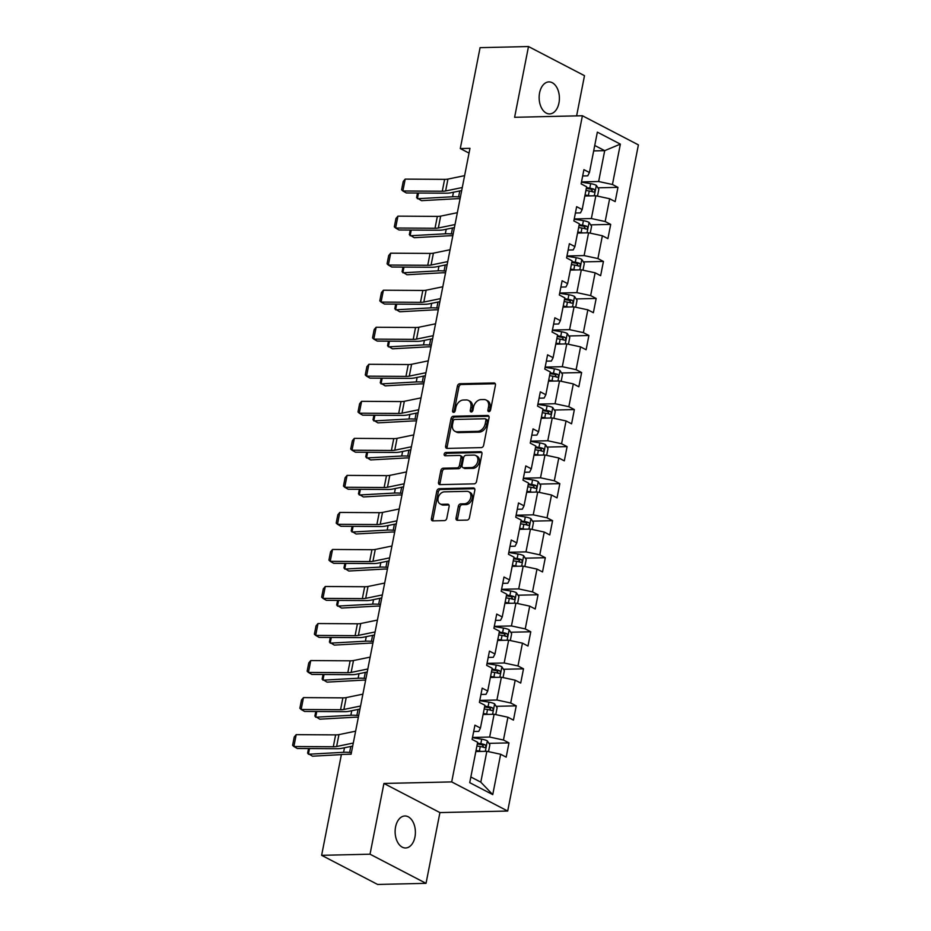 <?xml version="1.0" encoding="UTF-8"?>
<svg xmlns="http://www.w3.org/2000/svg" width="931" height="931" viewBox="0 0 931 931"><rect width="100%" height="100%" fill="white"/><g stroke="black" fill="none" stroke-linecap="round" stroke-linejoin="round"><path stroke-width="1.4" d="M488.915 411.653A1.722 1.257 -62.5 0 0 490.567 410.001L495.432 385.236A2.456 1.792 -62.5 0 0 494.664 383.106A2.456 1.792 -62.5 0 0 493.989 382.955L459.774 383.735A2.456 1.792 -62.5 0 0 457.412 386.109L452.559 410.862A1.722 1.257 -62.5 0 0 455.212 410.804L455.841 407.603A7.855 5.749 -62.5 0 1 463.394 400.004L466.245 399.934A7.855 5.749 -62.5 0 1 468.409 400.423A7.855 5.749 -62.5 0 1 470.865 407.254L470.236 410.466A1.722 1.257 -62.5 0 0 472.89 410.396L473.518 407.196A7.855 5.749 -62.5 0 1 481.071 399.597L483.922 399.539A7.855 5.749 -62.5 0 1 486.087 400.016A7.855 5.749 -62.5 0 1 488.542 406.847L487.914 410.059A1.722 1.257 -62.5 0 0 488.915 411.653M414.947 837.016A16.013 10.136 88.7 0 0 404.892 815.975A16.013 10.136 88.7 0 0 395.57 826.937A16.013 10.136 88.7 0 0 405.625 847.978A16.013 10.136 88.7 0 0 414.947 837.016M558.961 102.957A16.013 10.136 88.7 0 0 548.906 81.905A16.013 10.136 88.7 0 0 539.584 92.879A16.013 10.136 88.7 0 0 549.639 113.919A16.013 10.136 88.7 0 0 558.961 102.957M456.039 518.02A2.456 1.792 -62.5 0 0 456.807 520.161A2.456 1.792 -62.5 0 0 457.482 520.313L467.083 520.092A2.456 1.792 -62.5 0 0 469.433 517.717L474.833 490.218A2.456 1.792 -62.5 0 0 474.065 488.077A2.456 1.792 -62.5 0 0 473.39 487.925L439.176 488.717A2.456 1.792 -62.5 0 0 436.814 491.091L431.425 518.59A2.456 1.792 -62.5 0 0 432.182 520.72A2.456 1.792 -62.5 0 0 432.868 520.871L444.459 520.604A2.456 1.792 -62.5 0 0 446.822 518.23L449.126 506.464A2.456 1.792 -62.5 0 0 448.358 504.334A2.456 1.792 -62.5 0 0 447.683 504.183L441.934 504.311A6.564 4.806 -62.5 0 1 440.119 503.904A6.564 4.806 -62.5 0 1 438.396 497.003A6.564 4.806 -62.5 0 1 444.378 491.847L466.908 491.324A6.564 4.806 -62.5 0 1 468.712 491.731A6.564 4.806 -62.5 0 1 470.446 498.632A6.564 4.806 -62.5 0 1 464.453 503.799L460.705 503.88A2.456 1.792 -62.5 0 0 458.343 506.255L456.039 518.02L457.552 518.811A2.456 1.792 -62.5 0 0 457.703 520.301M383.921 783.46L370.038 854.204L321.626 855.321L377.625 884.45L426.037 883.344L439.921 812.588L507.698 811.041L451.698 781.912L383.921 783.46L439.921 812.588M576.615 115.875L584.493 75.679L528.494 46.55L514.61 117.294L582.399 115.747L451.698 781.912M528.494 46.55L480.082 47.656L460.286 148.553L469.026 153.103M321.626 855.321L341.421 754.424L351.103 754.203L469.969 148.332L460.286 148.553M481.292 447.613A2.456 1.792 -62.5 0 0 483.655 445.239L489.054 417.74A2.456 1.792 -62.5 0 0 488.286 415.61A2.456 1.792 -62.5 0 0 487.611 415.459L453.397 416.238A2.456 1.792 -62.5 0 0 451.035 418.613L445.635 446.112A2.456 1.792 -62.5 0 0 446.403 448.253A2.456 1.792 -62.5 0 0 447.078 448.405L481.292 447.613M481.944 453.979L476.544 481.478A2.456 1.792 -62.5 0 1 474.193 483.852L439.967 484.632A2.456 1.792 -62.5 0 1 439.292 484.481A2.456 1.792 -62.5 0 1 438.524 482.351L440.84 470.586A2.456 1.792 -62.5 0 1 443.191 468.212L457.074 467.886A2.456 1.792 -62.5 0 0 459.425 465.512L460.961 457.715A2.456 1.792 -62.5 0 0 460.193 455.573A2.456 1.792 -62.5 0 0 459.518 455.422L445.076 455.748A1.722 1.257 -62.5 0 1 445.716 452.489L480.501 451.698A2.456 1.792 -62.5 0 1 481.176 451.849A2.456 1.792 -62.5 0 1 481.944 453.979M507.698 811.041L638.398 144.875L582.399 115.747M508.978 742.891L503.45 740.017L507.919 717.231L513.447 720.105L516.24 705.861L510.712 702.986L515.192 680.189L520.708 683.063L523.513 668.819L517.985 665.944L522.454 643.158L527.982 646.033L530.775 631.788L525.247 628.914L529.716 606.128L535.244 609.002L538.037 594.758L532.52 591.883L536.989 569.085L542.517 571.96L545.31 557.716L539.782 554.841L544.251 532.055L549.779 534.929L552.572 520.685L547.044 517.811L551.524 495.013L557.041 497.887L559.834 483.643L554.317 480.768L558.786 457.982L564.314 460.857L567.107 446.612L561.579 443.738L566.048 420.94L571.576 423.814L574.369 409.57L568.841 406.696L573.321 383.909L578.838 386.784L581.631 372.54L576.114 369.665L580.583 346.879L586.111 349.753L588.904 335.509L583.376 332.635L587.845 309.837L593.373 312.711L596.166 298.467L590.65 295.593L595.118 272.806L600.635 275.681L603.439 261.436L597.911 258.562L602.38 235.764L607.908 238.639L610.701 224.394L605.173 221.52L609.642 198.734L615.17 201.608L617.963 187.364L612.447 184.489L620.36 144.13L597.353 132.155L589.439 172.526L583.912 169.651L581.119 183.896L586.646 186.77L582.166 209.556L576.65 206.682L573.857 220.926L579.373 223.801L574.904 246.587L569.376 243.713L566.583 257.957L572.111 260.831L567.642 283.629L562.115 280.755L559.322 294.999L564.838 297.873L560.369 320.66L554.853 317.785L552.048 332.03L557.576 334.904L553.107 357.702L547.579 354.827L544.786 369.072L550.314 371.946L545.845 394.732L540.317 391.858L537.524 406.102L543.041 408.977L538.572 431.763L533.044 428.9L530.251 443.144L535.779 446.019L531.31 468.805L525.782 465.931L522.989 480.175L528.517 483.049L524.037 505.836L518.52 502.961L515.727 517.205L521.244 520.08L516.775 542.878L511.247 540.003L508.454 554.248L513.982 557.122L509.513 579.908L503.985 577.034L501.192 591.278L506.72 594.153L502.24 616.95L496.723 614.076L493.919 628.32L499.447 631.195L494.978 653.981L489.45 651.106L486.657 665.351L492.185 668.225L487.716 691.011L482.188 688.149L479.395 702.393L484.911 705.256L480.443 728.054L474.926 725.179L472.122 739.423L477.65 742.298L469.736 782.657L492.743 794.62L500.657 754.261L506.185 757.136L508.978 742.891L488.926 743.357M483.108 714.508L494.117 714.252L489.648 737.049L472.517 737.445M473.681 731.498L478.755 731.382L480.443 728.054M489.648 737.049L503.45 740.017M494.117 714.252L507.919 717.231M490.369 677.477L501.39 677.221L496.921 700.007L479.779 700.403M480.943 694.456L486.017 694.34L487.716 691.011M496.921 700.007L510.712 702.986M501.39 677.221L515.192 680.189M497.631 640.435L508.652 640.191L504.183 662.977L487.053 663.372M488.216 657.426L493.29 657.309L494.978 653.981M504.183 662.977L517.985 665.944M508.652 640.191L522.454 643.158M504.905 603.404L515.925 603.148L511.445 625.946L494.314 626.33M495.478 620.383L500.552 620.279L502.24 616.95M511.445 625.946L525.247 628.914M515.925 603.148L529.716 606.128M512.166 566.362L523.187 566.118L518.718 588.904L501.576 589.3M502.74 583.353L507.814 583.237L509.513 579.908M518.718 588.904L532.52 591.883M523.187 566.118L536.989 569.085M519.428 529.332L530.449 529.076L525.98 551.874L508.85 552.269M510.013 546.322L515.087 546.206L516.775 542.878M525.98 551.874L539.782 554.841M530.449 529.076L544.251 532.055M526.702 492.301L537.722 492.045L533.242 514.831L516.111 515.227M517.275 509.28L522.349 509.164L524.037 505.836M533.242 514.831L547.044 517.811M537.722 492.045L551.524 495.013M533.963 455.259L544.984 455.015L540.515 477.801L523.373 478.197M524.549 472.25L529.611 472.133L531.31 468.805M540.515 477.801L554.317 480.768M544.984 455.015L558.786 457.982M541.225 418.228L552.246 417.972L547.777 440.759L530.647 441.154M531.81 435.208L536.884 435.091L538.572 431.763M547.777 440.759L561.579 443.738M552.246 417.972L566.048 420.94M548.499 381.186L559.519 380.942L555.051 403.728L537.909 404.124M539.072 398.177L544.146 398.061L545.845 394.732M555.051 403.728L568.841 406.696M559.519 380.942L573.321 383.909M555.76 344.156L566.781 343.9L562.312 366.698L545.17 367.082M546.346 361.147L551.408 361.03L553.107 357.702M562.312 366.698L576.114 369.665M566.781 343.9L580.583 346.879M563.034 307.114L574.055 306.869L569.574 329.655L552.444 330.051M553.608 324.104L558.681 323.988L560.369 320.66M569.574 329.655L583.376 332.635M574.055 306.869L587.845 309.837M570.296 270.083L581.316 269.827L576.848 292.625L559.706 293.021M560.869 287.074L565.943 286.957L567.642 283.629M576.848 292.625L590.65 295.593M581.316 269.827L595.118 272.806M577.557 233.053L588.578 232.797L584.109 255.583L566.979 255.978M568.143 250.032L573.217 249.915L574.904 246.587M584.109 255.583L597.911 258.562M588.578 232.797L602.38 235.764M584.831 196.01L595.852 195.766L591.371 218.552L574.241 218.948M575.405 213.001L580.479 212.885L582.166 209.556M591.371 218.552L605.173 221.52M595.852 195.766L609.642 198.734M593.675 150.903L604.696 150.647L598.645 181.522L581.503 181.906M582.678 175.959L587.74 175.843L589.439 172.526M598.645 181.522L612.447 184.489M594.746 145.48L604.696 150.647L620.36 144.13M370.038 854.204L426.037 883.344M470.842 776.978L480.803 782.156L486.855 751.294L475.834 751.55M480.803 782.156L492.743 794.62M486.855 751.294L500.657 754.261M597.923 187.818L617.963 187.364M590.65 224.86L610.701 224.394M583.388 261.89L603.439 261.436M576.126 298.932L596.166 298.467M568.853 335.963L588.904 335.509M561.591 372.994L581.631 372.54M554.317 410.036L574.369 409.57M547.056 447.066L567.107 446.612M539.794 484.108L559.834 483.643M532.52 521.139L552.572 520.685M525.259 558.181L545.31 557.716M517.997 595.212L538.037 594.758M510.723 632.242L530.775 631.788M503.462 669.284L523.513 668.819M496.2 706.315L516.24 705.861M489.415 411.537A1.722 1.257 -62.5 0 1 489.427 410.839L490.055 407.638A7.855 5.749 -62.5 0 0 487.6 400.807L486.087 400.016M468.409 400.423L469.922 401.214A7.855 5.749 -62.5 0 1 472.378 408.046L471.749 411.246A1.722 1.257 -62.5 0 0 471.738 411.944M495.269 383.747L461.287 384.526A2.456 1.792 -62.5 0 0 458.925 386.9L454.072 411.653A1.722 1.257 -62.5 0 0 454.06 412.352M488.891 416.25L454.91 417.03A2.456 1.792 -62.5 0 0 452.547 419.404L447.148 446.903A2.456 1.792 -62.5 0 0 447.311 448.393M485.889 420.37A1.722 1.257 -62.5 0 0 484.876 418.764L454.84 419.45A1.722 1.257 -62.5 0 0 453.188 421.115L452.524 424.501A7.855 5.749 -62.5 0 0 454.98 431.332A7.855 5.749 -62.5 0 0 457.144 431.809L477.673 431.344A7.855 5.749 -62.5 0 0 485.226 423.745L485.889 420.37L487.402 421.161A1.722 1.257 -62.5 0 0 486.866 419.66L485.354 418.869M454.98 431.332L456.504 432.112A7.855 5.749 -62.5 0 0 458.657 432.601L457.144 431.809M487.402 421.161L486.738 424.536A7.855 5.749 -62.5 0 1 479.186 432.135L458.657 432.601M460.193 455.573L461.706 456.365A2.456 1.792 -62.5 0 1 462.474 458.494L460.95 466.303A2.456 1.792 -62.5 0 1 458.587 468.677L444.704 468.991A2.456 1.792 -62.5 0 0 442.353 471.365L440.037 483.131A2.456 1.792 -62.5 0 0 440.2 484.632M481.793 452.489L447.229 453.281A1.722 1.257 -62.5 0 0 445.588 455.736M471.47 467.56A6.564 4.806 -62.5 0 0 477.452 462.393A6.564 4.806 -62.5 0 0 475.729 455.503A6.564 4.806 -62.5 0 0 473.914 455.096L465.977 455.271A2.456 1.792 -62.5 0 0 463.626 457.645L462.09 465.453A2.456 1.792 -62.5 0 0 462.858 467.595A2.456 1.792 -62.5 0 0 463.533 467.746L471.47 467.56L472.983 468.351A6.564 4.806 -62.5 0 0 478.965 463.184A6.564 4.806 -62.5 0 0 477.242 456.283L475.729 455.503M462.858 467.595L464.371 468.374A2.456 1.792 -62.5 0 0 465.046 468.526L463.533 467.746M472.983 468.351L465.046 468.526M468.712 491.731L470.225 492.522A6.564 4.806 -62.5 0 1 471.959 499.412A6.564 4.806 -62.5 0 1 465.966 504.579L462.218 504.672A2.456 1.792 -62.5 0 0 459.856 507.046L457.552 518.811M440.119 503.904L441.631 504.695A6.564 4.806 -62.5 0 0 443.447 505.102L441.934 504.311M448.975 504.974L443.447 505.102M474.682 488.717L440.689 489.497A2.456 1.792 -62.5 0 0 438.326 491.871L432.938 519.37A2.456 1.792 -62.5 0 0 433.09 520.871M597.493 196.115L598.842 189.249L596.282 185.304A6.633 1.687 -168.9 0 0 590.685 183.651L581.456 182.162M590.219 195.894A6.633 1.687 -168.9 0 0 588.357 195.522L585.029 194.986M418.496 193.031L417.379 198.722L452.582 196.767A18.76 4.771 11.1 0 1 458.599 196.906L460.403 197.069M417.507 193.02L416.599 197.651L421.51 200.677L456.702 198.722A12.51 3.177 -168.9 0 1 460.077 198.769M586.018 195.987L584.866 195.801M585.913 190.471L589.242 191.006A6.633 1.687 11.1 0 1 593.466 192.077C595.13 191.728 595.316 190.774 594.025 189.226A6.633 1.687 -168.9 0 0 589.8 188.155L586.472 187.62M586.309 188.446L590.068 189.051A3.375 0.861 11.1 0 1 591.243 189.284L592.372 191.053M462.276 187.527L445.612 190.96A12.51 3.177 11.1 0 1 442.283 191.227L402.867 190.983L406.3 192.95L445.705 193.194A18.76 4.771 -168.9 0 0 450.697 192.798L461.683 190.541M464.604 175.656L447.939 179.089A12.51 3.177 11.1 0 1 444.611 179.357L405.206 179.113L402.867 190.983L401.598 189.773L403.228 181.464L405.206 179.113M590.231 233.146L591.581 226.28L589.02 222.334A6.633 1.687 -168.9 0 0 583.423 220.682L574.194 219.192M582.957 232.925A6.633 1.687 -168.9 0 0 581.095 232.552L577.767 232.017M411.234 230.062L410.117 235.752L445.309 233.797A18.76 4.771 11.1 0 1 451.337 233.949L453.141 234.1M410.245 230.05L409.337 234.693L414.237 237.708L449.44 235.752A12.51 3.177 -168.9 0 1 452.803 235.799M578.756 233.018L577.604 232.831M578.651 227.501L581.98 228.048A6.633 1.687 11.1 0 1 586.204 229.107C587.868 228.758 588.055 227.816 586.763 226.256A6.633 1.687 -168.9 0 0 582.538 225.197L579.21 224.662M579.047 225.477L582.806 226.082A3.375 0.861 11.1 0 1 583.97 226.326L585.099 228.083M582.969 270.188L584.319 263.322L581.747 259.377A6.633 1.687 -168.9 0 0 576.161 257.724L566.921 256.234M575.695 269.955A6.633 1.687 -168.9 0 0 573.833 269.594L570.494 269.047M403.973 267.092L402.855 272.795L438.047 270.84A18.76 4.771 11.1 0 1 444.064 270.979L445.879 271.142M402.983 267.092L402.064 271.724L406.975 274.75L442.167 272.795A12.51 3.177 -168.9 0 1 445.542 272.841M571.483 270.06L570.342 269.874M571.378 264.544L574.718 265.079A6.633 1.687 11.1 0 1 578.931 266.15C580.607 265.8 580.793 264.846 579.489 263.298A6.633 1.687 -168.9 0 0 575.277 262.228L571.937 261.692M571.785 262.507L575.533 263.112A3.375 0.861 11.1 0 1 576.708 263.357L577.837 265.126M455.015 224.557L438.338 227.99A12.51 3.177 11.1 0 1 435.021 228.258L395.605 228.014L399.027 229.992L438.443 230.225A18.76 4.771 -168.9 0 0 443.424 229.829L454.421 227.571M457.342 212.687L440.666 216.12A12.51 3.177 11.1 0 1 437.349 216.388L397.933 216.143L395.605 228.014L394.325 226.815L395.954 218.506L397.933 216.143M447.741 261.599L431.076 265.032A12.51 3.177 11.1 0 1 427.748 265.288L388.343 265.056L391.765 267.022L431.181 267.267A18.76 4.771 -168.9 0 0 436.162 266.871L447.159 264.602M450.08 249.729L433.404 253.162A12.51 3.177 11.1 0 1 430.075 253.418L390.671 253.185L388.343 265.056L387.063 263.845L388.692 255.536L390.671 253.185M575.695 307.218L577.045 300.352L574.485 296.407A6.633 1.687 -168.9 0 0 568.888 294.755L559.659 293.265M568.422 306.997A6.633 1.687 -168.9 0 0 566.56 306.625L563.232 306.09M396.699 304.134L395.582 309.825L430.785 307.87A18.76 4.771 11.1 0 1 436.802 308.021L438.606 308.173M395.71 304.123L394.802 308.766L399.713 311.78L434.905 309.825A12.51 3.177 -168.9 0 1 438.28 309.872M564.221 307.09L563.069 306.904M564.116 301.574L567.445 302.11A6.633 1.687 11.1 0 1 571.669 303.18C573.333 302.831 573.519 301.877 572.228 300.329A6.633 1.687 -168.9 0 0 568.003 299.27L564.675 298.723M564.512 299.549L568.271 300.154A3.375 0.861 11.1 0 1 569.435 300.399L570.563 302.156M568.434 344.261L569.784 337.394L567.223 333.438A6.633 1.687 -168.9 0 0 561.626 331.785L552.397 330.307M561.16 344.028A6.633 1.687 -168.9 0 0 559.298 343.655L555.97 343.12M389.437 341.165L388.32 346.856L423.512 344.912A18.76 4.771 11.1 0 1 429.54 345.052L431.344 345.203M388.448 341.165L387.54 345.797L392.44 348.811L427.643 346.867A12.51 3.177 -168.9 0 1 431.006 346.914M556.959 344.133L555.807 343.946M556.854 338.616L560.183 339.152A6.633 1.687 11.1 0 1 564.407 340.222C566.071 339.873 566.257 338.919 564.966 337.371A6.633 1.687 -168.9 0 0 560.741 336.3L557.413 335.765M557.25 336.58L561.009 337.185A3.375 0.861 11.1 0 1 562.173 337.429L563.302 339.198M561.172 381.291L562.51 374.425L559.95 370.48A6.633 1.687 -168.9 0 0 554.364 368.827L545.124 367.338M553.898 381.07A6.633 1.687 -168.9 0 0 552.025 380.698L548.696 380.162M382.175 378.207L381.058 383.898L416.25 381.943A18.76 4.771 11.1 0 1 422.267 382.094L424.07 382.245M381.186 378.195L380.267 382.839L385.178 385.853L420.37 383.898A12.51 3.177 -168.9 0 1 423.745 383.944M549.686 381.163L548.534 380.977M549.581 375.647L552.921 376.182A6.633 1.687 11.1 0 1 557.134 377.253C558.809 376.904 558.996 375.949 557.692 374.402A6.633 1.687 -168.9 0 0 553.48 373.331L550.14 372.796M549.977 373.622L553.736 374.227A3.375 0.861 11.1 0 1 554.911 374.471L556.04 376.229M440.479 298.63L423.814 302.063A12.51 3.177 11.1 0 1 420.486 302.331L381.07 302.086L384.503 304.053L423.908 304.297A18.76 4.771 -168.9 0 0 428.9 303.902L439.886 301.644M442.807 286.76L426.142 290.193A12.51 3.177 11.1 0 1 422.814 290.46L383.397 290.216L381.07 302.086L379.801 300.876L381.431 292.567L383.397 290.216M433.218 335.672L416.541 339.105A12.51 3.177 11.1 0 1 413.224 339.361L373.808 339.117L377.23 341.095L416.646 341.34A18.76 4.771 -168.9 0 0 421.627 340.944L432.624 338.675M435.545 323.802L418.869 327.235A12.51 3.177 11.1 0 1 415.552 327.491L376.136 327.247L373.808 339.117L372.528 337.918L374.157 329.609L376.136 327.247M425.944 372.703L409.279 376.136A12.51 3.177 11.1 0 1 405.951 376.403L366.546 376.159L369.968 378.126L409.372 378.37A18.76 4.771 -168.9 0 0 414.365 377.974L425.362 375.717M428.272 360.832L411.607 364.265A12.51 3.177 11.1 0 1 408.278 364.533L368.874 364.289L366.546 376.159L365.266 374.949L366.895 366.639L368.874 364.289M418.682 409.745L402.006 413.166A12.51 3.177 11.1 0 1 398.689 413.434L359.273 413.189L362.706 415.168L402.111 415.412A18.76 4.771 -168.9 0 0 407.103 415.017L418.089 412.747M421.01 397.874L404.345 401.296A12.51 3.177 11.1 0 1 401.017 401.564L361.6 401.319L359.273 413.189L358.004 411.991L359.634 403.682L361.6 401.319M411.421 446.775L394.744 450.208A12.51 3.177 11.1 0 1 391.416 450.476L352.011 450.232L355.433 452.198L394.849 452.443A18.76 4.771 -168.9 0 0 399.83 452.047L410.827 449.789M413.748 434.905L397.072 438.338A12.51 3.177 11.1 0 1 393.755 438.606L354.339 438.361L352.011 450.232L350.731 449.021L352.36 440.712L354.339 438.361M404.147 483.806L387.482 487.239A12.51 3.177 11.1 0 1 384.154 487.507L344.738 487.262L348.171 489.24L387.575 489.473A18.76 4.771 -168.9 0 0 392.568 489.078L403.554 486.82M406.475 471.936L389.81 475.369A12.51 3.177 11.1 0 1 386.481 475.636L347.077 475.392L344.738 487.262L343.469 486.063L345.098 477.754L347.077 475.392M396.885 520.848L380.209 524.281A12.51 3.177 11.1 0 1 376.892 524.537L337.476 524.304L340.897 526.271L380.314 526.515A18.76 4.771 -168.9 0 0 385.294 526.12L396.292 523.85M399.213 508.978L382.536 512.411A12.51 3.177 11.1 0 1 379.22 512.667L339.803 512.434L337.476 524.304L336.196 523.094L337.837 514.785L339.803 512.434M389.612 557.878L372.947 561.312A12.51 3.177 11.1 0 1 369.619 561.579L330.214 561.335L333.635 563.302L373.052 563.546A18.76 4.771 -168.9 0 0 378.033 563.15L389.03 560.893M391.951 546.008L375.274 549.441A12.51 3.177 11.1 0 1 371.946 549.709L332.542 549.465L330.214 561.335L328.934 560.125L330.563 551.815L332.542 549.465M382.35 594.921L365.685 598.354A12.51 3.177 11.1 0 1 362.357 598.61L322.941 598.365L326.374 600.344L365.778 600.588A18.76 4.771 -168.9 0 0 370.771 600.192L381.757 597.923M384.678 583.05L368.013 586.483A12.51 3.177 11.1 0 1 364.684 586.739L325.28 586.495L322.941 598.365L321.672 597.167L323.301 588.858L325.28 586.495M375.088 631.951L358.412 635.384A12.51 3.177 11.1 0 1 355.095 635.652L315.679 635.408L319.1 637.374L358.516 637.619A18.76 4.771 -168.9 0 0 363.497 637.223L374.495 634.965M377.416 620.081L360.739 623.514A12.51 3.177 11.1 0 1 357.423 623.782L318.006 623.537L315.679 635.408L314.399 634.197L316.028 625.888L318.006 623.537M367.815 668.993L351.15 672.415A12.51 3.177 11.1 0 1 347.822 672.682L308.417 672.438L311.838 674.416L351.255 674.661A18.76 4.771 -168.9 0 0 356.236 674.265L367.233 671.996M370.142 657.123L353.477 660.545A12.51 3.177 11.1 0 1 350.149 660.812L310.745 660.568L308.417 672.438L307.137 671.239L308.766 662.93L310.745 660.568M360.553 706.024L343.888 709.457A12.51 3.177 11.1 0 1 340.56 709.725L301.144 709.48L304.577 711.447L343.981 711.691A18.76 4.771 -168.9 0 0 348.974 711.296L359.96 709.038M362.881 694.154L346.216 697.587A12.51 3.177 11.1 0 1 342.887 697.854L303.471 697.61L301.144 709.48L299.875 708.27L301.504 699.961L303.471 697.61M553.898 418.333L555.248 411.467L552.688 407.51A6.633 1.687 -168.9 0 0 547.091 405.858L537.862 404.368M546.625 418.1A6.633 1.687 -168.9 0 0 544.763 417.728L541.435 417.193M374.902 415.238L373.785 420.928L408.977 418.985A18.76 4.771 11.1 0 1 415.005 419.125L416.809 419.276M373.913 415.238L373.005 419.869L377.916 422.883L413.108 420.94A12.51 3.177 -168.9 0 1 416.471 420.987M542.424 418.194L541.272 418.019M542.319 412.689L545.647 413.224A6.633 1.687 11.1 0 1 549.872 414.283C551.536 413.934 551.722 412.992 550.43 411.444A6.633 1.687 -168.9 0 0 546.206 410.373L542.878 409.838M542.715 410.652L546.474 411.258A3.375 0.861 11.1 0 1 547.637 411.502L548.766 413.259M546.637 455.364L547.987 448.498L545.426 444.553A6.633 1.687 -168.9 0 0 539.829 442.9L530.589 441.41M539.363 455.143A6.633 1.687 -168.9 0 0 537.501 454.77L534.161 454.235M367.64 452.28L366.523 457.971L401.715 456.015A18.76 4.771 11.1 0 1 407.743 456.155L409.547 456.318M366.651 452.268L365.743 456.9L370.643 459.926L405.835 457.971A12.51 3.177 -168.9 0 1 409.209 458.017M535.15 455.236L534.01 455.05M535.057 449.72L538.386 450.255A6.633 1.687 11.1 0 1 542.598 451.326C544.274 450.976 544.46 450.022 543.157 448.474A6.633 1.687 -168.9 0 0 538.944 447.404L535.616 446.868M535.453 447.695L539.2 448.3A3.375 0.861 11.1 0 1 540.376 448.533L541.505 450.301M539.375 492.394L540.713 485.528L538.153 481.583A6.633 1.687 -168.9 0 0 532.555 479.93L523.327 478.441M532.09 492.173A6.633 1.687 -168.9 0 0 530.228 491.801L526.899 491.265M360.367 489.31L359.261 495.001L394.453 493.046A18.76 4.771 11.1 0 1 400.47 493.197L402.273 493.349M359.378 489.299L358.47 493.942L363.381 496.956L398.573 495.001A12.51 3.177 -168.9 0 1 401.948 495.048M527.889 492.266L526.737 492.08M527.784 486.75L531.112 487.297A6.633 1.687 11.1 0 1 535.337 488.356C537.001 488.007 537.187 487.064 535.895 485.505A6.633 1.687 -168.9 0 0 531.671 484.446L528.342 483.911M528.18 484.725L531.938 485.33A3.375 0.861 11.1 0 1 533.114 485.575L534.243 487.332M532.101 529.436L533.451 522.57L530.891 518.625A6.633 1.687 -168.9 0 0 525.293 516.973L516.065 515.483M524.828 529.204A6.633 1.687 -168.9 0 0 522.966 528.843L519.638 528.296M353.105 526.341L351.988 532.043L387.18 530.088A18.76 4.771 11.1 0 1 393.208 530.228L395.012 530.391M352.116 526.341L351.208 530.973L356.108 533.998L391.311 532.043A12.51 3.177 -168.9 0 1 394.674 532.09M520.627 529.308L519.475 529.122M520.522 523.792L523.85 524.328A6.633 1.687 11.1 0 1 528.075 525.398C529.739 525.049 529.925 524.095 528.633 522.547A6.633 1.687 -168.9 0 0 524.409 521.476L521.081 520.941M520.918 521.756L524.677 522.361A3.375 0.861 11.1 0 1 525.84 522.605L526.969 524.374M524.84 566.467L526.19 559.601L523.618 555.656A6.633 1.687 -168.9 0 0 518.032 554.003L508.792 552.514M517.566 566.246A6.633 1.687 -168.9 0 0 515.704 565.873L512.364 565.338M345.843 563.383L344.726 569.074L379.918 567.119A18.76 4.771 11.1 0 1 385.934 567.27L387.75 567.421M344.854 563.371L343.946 568.015L348.846 571.029L384.038 569.074A12.51 3.177 -168.9 0 1 387.412 569.12M513.353 566.339L512.213 566.153M513.249 560.823L516.589 561.358A6.633 1.687 11.1 0 1 520.801 562.429C522.477 562.08 522.663 561.125 521.36 559.578A6.633 1.687 -168.9 0 0 517.147 558.519L513.807 557.972M513.656 558.798L517.403 559.403A3.375 0.861 11.1 0 1 518.579 559.647L519.707 561.405M517.566 603.509L518.916 596.643L516.356 592.686A6.633 1.687 -168.9 0 0 510.758 591.034L501.53 589.556M510.293 603.276A6.633 1.687 -168.9 0 0 508.431 602.904L505.102 602.369M338.57 600.414L337.453 606.104L372.656 604.161A18.76 4.771 11.1 0 1 378.673 604.3L380.476 604.452M337.581 600.414L336.673 605.045L341.584 608.059L376.776 606.116A12.51 3.177 -168.9 0 1 380.151 606.162M506.092 603.381L504.939 603.195M505.987 597.865L509.315 598.4A6.633 1.687 11.1 0 1 513.54 599.459C515.204 599.122 515.39 598.168 514.098 596.62A6.633 1.687 -168.9 0 0 509.874 595.549L506.545 595.014M506.383 595.828L510.141 596.434A3.375 0.861 11.1 0 1 511.317 596.678L512.434 598.447M510.304 640.54L511.654 633.674L509.094 629.728A6.633 1.687 -168.9 0 0 503.496 628.076L494.268 626.586M503.031 640.319A6.633 1.687 -168.9 0 0 501.169 639.946L497.841 639.411M331.308 637.456L330.191 643.146L365.383 641.191A18.76 4.771 11.1 0 1 371.411 641.331L373.215 641.494M330.319 637.444L329.411 642.087L334.31 645.102L369.514 643.146A12.51 3.177 -168.9 0 1 372.877 643.193M498.83 640.412L497.678 640.225M498.725 634.895L502.053 635.431A6.633 1.687 11.1 0 1 506.278 636.501C507.942 636.152 508.128 635.198 506.836 633.65A6.633 1.687 -168.9 0 0 502.612 632.58L499.284 632.044M499.121 632.871L502.88 633.476A3.375 0.861 11.1 0 1 504.043 633.72L505.172 635.477M503.043 677.582L504.381 670.716L501.821 666.759A6.633 1.687 -168.9 0 0 496.235 665.106L486.994 663.617M495.769 677.349A6.633 1.687 -168.9 0 0 493.907 676.977L490.567 676.441M324.046 674.486L322.929 680.177L358.121 678.233A18.76 4.771 11.1 0 1 364.137 678.373L365.953 678.524M323.057 674.486L322.138 679.118L327.049 682.132L362.24 680.189A12.51 3.177 -168.9 0 1 365.615 680.235M491.556 677.442L490.404 677.268M491.452 671.938L494.792 672.473A6.633 1.687 11.1 0 1 499.004 673.532C500.68 673.183 500.866 672.24 499.563 670.692A6.633 1.687 -168.9 0 0 495.35 669.622L492.01 669.086M491.859 669.901L495.606 670.506A3.375 0.861 11.1 0 1 496.782 670.751L497.91 672.508M495.769 714.612L497.119 707.746L494.559 703.801A6.633 1.687 -168.9 0 0 488.961 702.149L479.733 700.659M488.496 714.391A6.633 1.687 -168.9 0 0 486.634 714.019L483.305 713.483M316.773 711.528L315.656 717.219L350.859 715.264A18.76 4.771 11.1 0 1 356.876 715.404L358.679 715.567M315.784 711.517L314.876 716.148L319.787 719.174L354.979 717.219A12.51 3.177 -168.9 0 1 358.342 717.266M484.295 714.484L483.142 714.298M484.19 708.968L487.518 709.503A6.633 1.687 11.1 0 1 491.743 710.574C493.407 710.225 493.593 709.271 492.301 707.723A6.633 1.687 -168.9 0 0 488.077 706.652L484.748 706.117M484.586 706.943L488.344 707.548A3.375 0.861 11.1 0 1 489.508 707.781L490.637 709.55M488.507 751.643L489.857 744.777L487.297 740.832A6.633 1.687 -168.9 0 0 481.699 739.179L472.471 737.689M481.234 751.422A6.633 1.687 -168.9 0 0 479.372 751.049L476.044 750.514M309.511 748.559L308.394 754.25L343.586 752.295A18.76 4.771 11.1 0 1 349.614 752.446L351.418 752.597M308.522 748.547L307.614 753.191L312.513 756.205L341.386 754.61M349.637 754.226A12.51 3.177 -168.9 0 0 347.705 754.25L347.077 754.285M477.033 751.515L475.881 751.329M476.928 745.999L480.256 746.546A6.633 1.687 11.1 0 1 484.469 747.605C486.145 747.256 486.331 746.313 485.028 744.753A6.633 1.687 -168.9 0 0 480.815 743.694L477.487 743.159M477.324 743.974L481.083 744.579A3.375 0.861 11.1 0 1 482.246 744.823L483.375 746.581M353.291 743.054L336.615 746.487A12.51 3.177 11.1 0 1 333.298 746.755L293.882 746.511L297.303 748.489L336.719 748.722A18.76 4.771 -168.9 0 0 341.7 748.326L352.698 746.068M355.619 731.184L338.942 734.617A12.51 3.177 11.1 0 1 335.625 734.885L296.209 734.64L293.882 746.511L292.602 745.312L294.231 737.003L296.209 734.64M490.055 407.638L488.542 406.847M471.749 411.246L470.236 410.466M472.378 408.046L470.865 407.254M454.072 411.653L452.559 410.862M458.925 386.9L457.412 386.109M461.287 384.526L459.774 383.735M495.176 383.572L493.989 382.955M489.427 410.839L487.914 410.059M447.148 446.903L445.635 446.112M452.547 419.404L451.035 418.613M454.91 417.03L453.397 416.238M488.798 416.076L487.611 415.459M479.186 432.135L477.673 431.344M486.738 424.536L485.226 423.745M440.037 483.131L438.524 482.351M442.353 471.365L440.84 470.586M444.704 468.991L443.191 468.212M458.587 468.677L457.074 467.886M460.95 466.303L459.425 465.512M462.474 458.494L460.961 457.715M447.229 453.281L445.716 452.489M481.688 452.315L480.501 451.698M459.856 507.046L458.343 506.255M462.218 504.672L460.705 503.88M465.966 504.579L464.453 503.799M448.87 504.8L447.683 504.183M432.938 519.37L431.425 518.59M438.326 491.871L436.814 491.091M440.689 489.497L439.176 488.717M474.577 488.554L473.39 487.925M594.304 195.801L596.352 185.397M589.8 188.155L590.685 183.651M588.357 195.522L589.242 191.006M453.467 192.228L452.582 196.767M459.774 190.925L458.599 196.906M591.243 189.284L594.025 189.226M445.612 190.96L447.939 179.089M442.283 191.227L444.611 179.357M587.042 232.831L589.079 222.439M582.538 225.197L583.423 220.682M581.095 232.552L581.98 228.048M446.205 229.259L445.309 233.797M452.513 227.967L451.337 233.949M583.97 226.326L586.763 226.256M579.78 269.862L581.817 259.47M575.277 262.228L576.161 257.724M573.833 269.594L574.718 265.079M438.932 266.301L438.047 270.84M445.239 264.998L444.064 270.979M576.708 263.357L579.489 263.298M438.338 227.99L440.666 216.12M435.021 228.258L437.349 216.388M431.076 265.032L433.404 253.162M427.748 265.288L430.075 253.418M572.507 306.904L574.555 296.5M568.003 299.27L568.888 294.755M566.56 306.625L567.445 302.11M431.67 303.331L430.785 307.87M437.977 302.04L436.802 308.021M569.435 300.399L572.228 300.329M565.245 343.935L567.282 333.542M560.741 336.3L561.626 331.785M559.298 343.655L560.183 339.152M424.408 340.374L423.512 344.912M430.704 339.07L429.54 345.052M562.173 337.429L564.966 337.371M557.983 380.977L560.02 370.573M553.48 373.331L554.364 368.827M552.025 380.698L552.921 376.182M417.135 377.404L416.25 381.943M423.442 376.112L422.267 382.094M554.911 374.471L557.692 374.402M423.814 302.063L426.142 290.193M420.486 302.331L422.814 290.46M416.541 339.105L418.869 327.235M413.224 339.361L415.552 327.491M409.279 376.136L411.607 364.265M405.951 376.403L408.278 364.533M402.006 413.166L404.345 401.296M398.689 413.434L401.017 401.564M394.744 450.208L397.072 438.338M391.416 450.476L393.755 438.606M387.482 487.239L389.81 475.369M384.154 487.507L386.481 475.636M380.209 524.281L382.536 512.411M376.892 524.537L379.22 512.667M372.947 561.312L375.274 549.441M369.619 561.579L371.946 549.709M365.685 598.354L368.013 586.483M362.357 598.61L364.684 586.739M358.412 635.384L360.739 623.514M355.095 635.652L357.423 623.782M351.15 672.415L353.477 660.545M347.822 672.682L350.149 660.812M343.888 709.457L346.216 697.587M340.56 709.725L342.887 697.854M550.71 418.007L552.746 407.615M546.206 410.373L547.091 405.858M544.763 417.728L545.647 413.224M409.873 414.435L408.977 418.985M416.18 413.143L415.005 419.125M547.637 411.502L550.43 411.444M543.448 455.05L545.485 444.646M538.944 447.404L539.829 442.9M537.501 454.77L538.386 450.255M402.611 451.477L401.715 456.015M408.907 450.173L407.743 456.155M540.376 448.533L543.157 448.474M536.175 492.08L538.223 481.688M531.671 484.446L532.555 479.93M530.228 491.801L531.112 487.297M395.338 488.507L394.453 493.046M401.645 487.216L400.47 493.197M533.114 485.575L535.895 485.505M528.913 529.111L530.949 518.718M524.409 521.476L525.293 516.973M522.966 528.843L523.85 524.328M388.076 525.55L387.18 530.088M394.383 524.246L393.208 530.228M525.84 522.605L528.633 522.547M521.651 566.153L523.688 555.749M517.147 558.519L518.032 554.003M515.704 565.873L516.589 561.358M380.814 562.58L379.918 567.119M387.11 561.288L385.934 567.27M518.579 559.647L521.36 559.578M514.378 603.183L516.426 592.791M509.874 595.549L510.758 591.034M508.431 602.904L509.315 598.4M373.54 599.622L372.656 604.161M379.848 598.319L378.673 604.3M511.317 596.678L514.098 596.62M507.116 640.225L509.152 629.822M502.612 632.58L503.496 628.076M501.169 639.946L502.053 635.431M366.279 636.653L365.383 641.191M372.586 635.361L371.411 641.331M504.043 633.72L506.836 633.65M499.854 677.256L501.89 666.864M495.35 669.622L496.235 665.106M493.907 676.977L494.792 672.473M359.005 673.683L358.121 678.233M365.313 672.391L364.137 678.373M496.782 670.751L499.563 670.692M492.58 714.298L494.629 703.894M488.077 706.652L488.961 702.149M486.634 714.019L487.518 709.503M351.743 710.725L350.859 715.264M358.051 709.422L356.876 715.404M489.508 707.781L492.301 707.723M485.319 751.329L487.355 740.936M480.815 743.694L481.699 739.179M479.372 751.049L480.256 746.546M344.482 747.756L343.586 752.295M350.778 746.464L349.614 752.446M482.246 744.823L485.028 744.753M336.615 746.487L338.942 734.617M333.298 746.755L335.625 734.885"/></g></svg>
